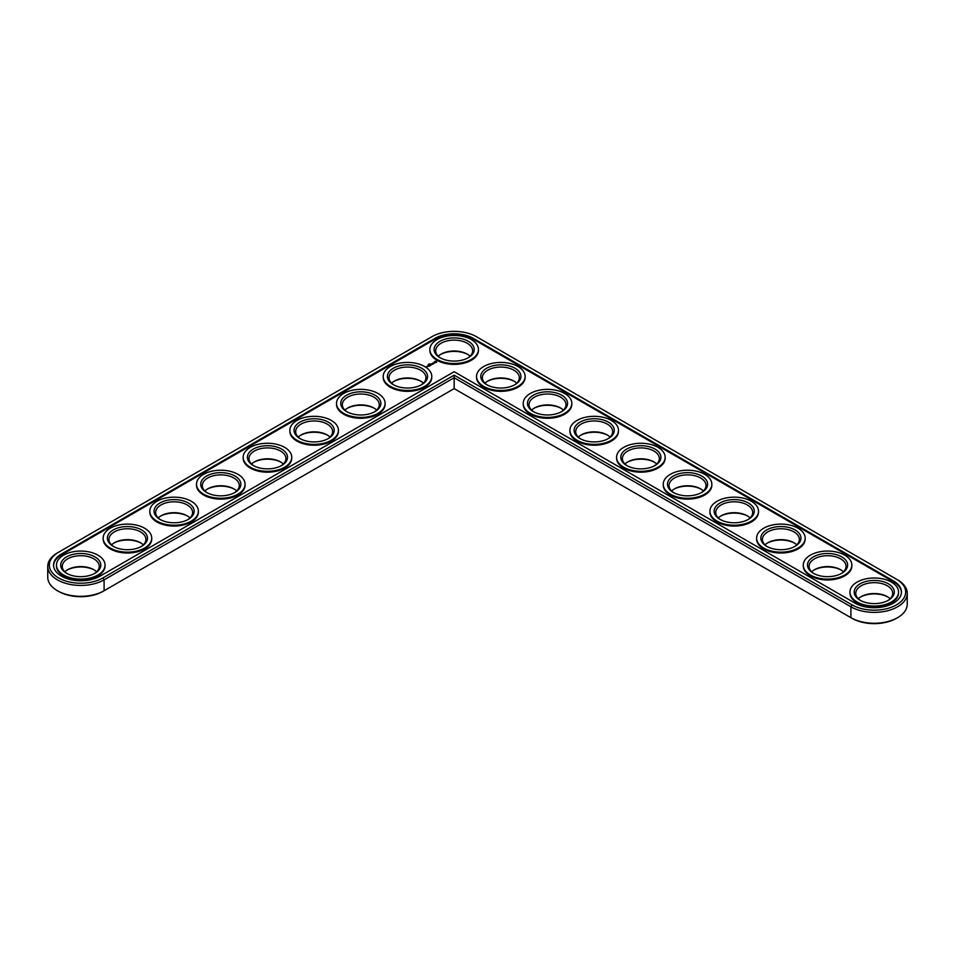 <?xml version="1.0" encoding="UTF-8"?>
<svg xmlns="http://www.w3.org/2000/svg" width="955" height="955" viewBox="0 0 955 955"><rect width="100%" height="100%" fill="white"/><g stroke="black" fill="none" stroke-linecap="round" stroke-linejoin="round"><path stroke-width="1.43" d="M57.419 552.897L58.542 552.253L57.419 552.897A33.007 19.052 0 0 0 47.75 566.375L47.75 577.262A33.007 19.052 0 0 0 57.419 590.739A33.007 19.052 0 0 0 104.095 590.739L454.162 388.625L852.027 618.327A31.42 18.145 0 0 0 896.459 618.327L897.581 617.682A33.007 19.052 0 0 0 907.25 604.205L907.25 593.318A33.007 19.052 0 0 0 897.581 579.852L476.378 336.673A31.42 18.145 0 0 0 431.947 336.673L58.542 552.253A31.42 18.145 0 0 0 58.542 577.906A31.42 18.145 0 0 0 102.973 577.906L454.162 375.148L852.027 604.861A31.42 18.145 0 0 0 896.459 604.861A31.42 18.145 0 0 0 896.459 579.207L897.581 579.852M57.419 590.739L58.542 591.384A31.42 18.145 0 0 0 102.973 591.384L104.095 590.739L102.973 591.384M467.771 354.46A20.067 11.591 0 0 0 440.553 354.46M421.095 381.403A20.067 11.591 0 0 0 393.878 381.403M514.447 381.403A20.067 11.591 0 0 0 487.229 381.403M561.122 408.346A20.067 11.591 0 0 0 533.905 408.346M374.42 408.346A20.067 11.591 0 0 0 347.202 408.346M327.744 435.301A20.067 11.591 0 0 0 300.527 435.301M607.798 435.301A20.067 11.591 0 0 0 580.58 435.301M654.473 462.244A20.067 11.591 0 0 0 627.256 462.244M281.068 462.244A20.067 11.591 0 0 0 253.851 462.244M234.393 489.199A20.067 11.591 0 0 0 207.175 489.199M187.717 516.142A20.067 11.591 0 0 0 160.5 516.142M141.042 543.097A20.067 11.591 0 0 0 113.824 543.097M94.366 570.039A20.067 11.591 0 0 0 67.148 570.039M701.149 489.199A20.067 11.591 0 0 0 673.932 489.199M747.825 516.142A20.067 11.591 0 0 0 720.607 516.142M794.5 543.097A20.067 11.591 0 0 0 767.283 543.097M841.176 570.039A20.067 11.591 0 0 0 813.958 570.039M887.852 596.982A20.067 11.591 0 0 0 860.634 596.982M852.027 618.327L850.905 617.682A33.007 19.052 0 0 0 897.581 617.682M470.063 356.239A18.479 10.672 0 0 0 467.234 354.126A18.479 10.672 0 0 0 441.091 354.126A18.479 10.672 0 0 0 438.261 356.239M423.387 383.182A18.479 10.672 0 0 0 420.558 381.081A18.479 10.672 0 0 0 394.415 381.081A18.479 10.672 0 0 0 391.586 383.182M516.739 383.182A18.479 10.672 0 0 0 513.909 381.081A18.479 10.672 0 0 0 487.766 381.081A18.479 10.672 0 0 0 484.937 383.182M563.414 410.125A18.479 10.672 0 0 0 560.585 408.024A18.479 10.672 0 0 0 534.442 408.024A18.479 10.672 0 0 0 531.613 410.125M376.712 410.125A18.479 10.672 0 0 0 373.882 408.024A18.479 10.672 0 0 0 347.739 408.024A18.479 10.672 0 0 0 344.91 410.125M330.036 437.08A18.479 10.672 0 0 0 327.207 434.979A18.479 10.672 0 0 0 301.064 434.979A18.479 10.672 0 0 0 298.235 437.08M610.09 437.08A18.479 10.672 0 0 0 607.261 434.979A18.479 10.672 0 0 0 581.118 434.979A18.479 10.672 0 0 0 578.288 437.08M656.765 464.023A18.479 10.672 0 0 0 653.936 461.922A18.479 10.672 0 0 0 627.793 461.922A18.479 10.672 0 0 0 624.964 464.023M283.36 464.023A18.479 10.672 0 0 0 280.531 461.922A18.479 10.672 0 0 0 254.388 461.922A18.479 10.672 0 0 0 251.559 464.023M236.685 490.977A18.479 10.672 0 0 0 233.856 488.876A18.479 10.672 0 0 0 207.713 488.876A18.479 10.672 0 0 0 204.883 490.977M190.009 517.92A18.479 10.672 0 0 0 187.18 515.819A18.479 10.672 0 0 0 161.037 515.819A18.479 10.672 0 0 0 158.208 517.92M143.334 544.875A18.479 10.672 0 0 0 140.504 542.774A18.479 10.672 0 0 0 114.361 542.774A18.479 10.672 0 0 0 111.532 544.875M96.646 571.818A18.479 10.672 0 0 0 93.829 569.717A18.479 10.672 0 0 0 67.686 569.717A18.479 10.672 0 0 0 64.856 571.818M703.441 490.977A18.479 10.672 0 0 0 700.612 488.876A18.479 10.672 0 0 0 674.469 488.876A18.479 10.672 0 0 0 671.64 490.977M750.117 517.92A18.479 10.672 0 0 0 747.288 515.819A18.479 10.672 0 0 0 721.144 515.819A18.479 10.672 0 0 0 718.315 517.92M796.792 544.875A18.479 10.672 0 0 0 793.963 542.774A18.479 10.672 0 0 0 767.82 542.774A18.479 10.672 0 0 0 764.991 544.875M843.468 571.818A18.479 10.672 0 0 0 840.639 569.717A18.479 10.672 0 0 0 814.496 569.717A18.479 10.672 0 0 0 811.666 571.818M890.144 598.761A18.479 10.672 0 0 0 887.314 596.66A18.479 10.672 0 0 0 861.171 596.66A18.479 10.672 0 0 0 858.354 598.761M454.162 388.625L454.162 377.738L850.905 606.795A33.007 19.052 0 0 0 886.873 610.925A33.007 19.052 0 0 0 907.25 593.318M47.75 566.375A33.007 19.052 0 0 0 68.127 583.983A33.007 19.052 0 0 0 104.095 579.852L454.162 377.738L454.162 375.148M440.553 358.018A18.479 10.672 180 0 1 435.683 350.795A18.479 10.672 180 0 1 454.162 340.123A18.479 10.672 180 0 1 472.641 350.795A18.479 10.672 180 0 1 467.771 358.018M439.969 357.683L439.969 357.683A20.067 11.591 180 0 1 439.969 341.305A20.067 11.591 180 0 1 468.356 341.305A20.067 11.591 180 0 1 468.356 357.683A20.067 11.591 180 0 1 439.969 357.683M893.474 580.927L473.394 338.392A27.194 15.698 0 0 0 434.931 338.392L61.526 553.984A27.194 15.698 0 0 0 53.564 565.085A27.194 15.698 0 0 0 70.348 579.59A27.194 15.698 0 0 0 99.989 576.187L454.162 371.698L855.012 603.13A27.194 15.698 0 0 0 884.652 606.532A27.194 15.698 0 0 0 901.436 592.028A27.194 15.698 0 0 0 893.474 580.927L893.474 581.786A27.194 15.698 0 0 1 901.436 592.458M436.984 359.414A24.293 14.027 180 0 1 429.869 349.494A24.293 14.027 180 0 1 454.162 335.468A24.293 14.027 180 0 1 478.455 349.494A24.293 14.027 180 0 1 463.462 362.458A24.293 14.027 180 0 1 436.984 359.414M473.394 338.392L473.394 339.252A27.194 15.698 0 0 0 434.931 339.252L61.526 554.843A27.194 15.698 0 0 0 53.564 565.515M473.394 339.252L893.474 581.786M478.455 349.494L478.455 350.354A24.293 14.027 180 0 1 463.462 363.318A24.293 14.027 180 0 1 436.984 360.274A24.293 14.027 180 0 1 429.869 350.354L429.869 349.494M436.757 362.255L436.101 361.265L434.37 361.647L435.026 362.637L436.757 362.255M429.249 363.891L429.953 363.962L429.249 363.927M429.141 364.488L428.544 364.285L429.153 364.344M428.186 364.559L428.795 364.607L428.186 364.559M427.028 366.35L427.936 366.422L427.028 366.29M434.573 362.948L433.069 362.96L434.573 362.948M433.689 363.497L432.436 363.163L433.689 363.628M432.866 364.106L431.266 363.903L432.854 364.034M430.944 364.488L431.97 364.547L430.132 364.488L431.111 365.085M430.251 365.61L430.812 365.216L429.786 364.691L430.251 365.61M429.953 365.777L428.926 365.192L429.953 365.717M429.034 366.314L429.595 365.92L428.688 365.395L428.007 365.729L429.034 366.314M426.885 367.03L425.823 366.804L426.885 367.03M431.779 376.449L431.779 377.309A24.293 14.027 180 0 1 416.786 390.261A24.293 14.027 180 0 1 390.308 387.229A24.293 14.027 180 0 1 383.194 377.309L383.194 376.449A24.293 14.027 180 0 1 407.487 362.423A24.293 14.027 180 0 1 431.779 376.449A24.293 14.027 180 0 1 416.786 389.401A24.293 14.027 180 0 1 390.308 386.357A24.293 14.027 180 0 1 383.194 376.449M525.131 376.449L525.131 377.309A24.293 14.027 180 0 1 510.137 390.261A24.293 14.027 180 0 1 483.66 387.229A24.293 14.027 180 0 1 476.545 377.309L476.545 376.449A24.293 14.027 180 0 1 500.838 362.423A24.293 14.027 180 0 1 525.131 376.449A24.293 14.027 180 0 1 510.137 389.401A24.293 14.027 180 0 1 483.66 386.357A24.293 14.027 180 0 1 476.545 376.449M571.806 403.392L571.806 404.252A24.293 14.027 180 0 1 556.813 417.216A24.293 14.027 180 0 1 530.335 414.172A24.293 14.027 180 0 1 523.221 404.252L523.221 403.392A24.293 14.027 180 0 1 547.513 389.365A24.293 14.027 180 0 1 571.806 403.392A24.293 14.027 180 0 1 556.813 416.344A24.293 14.027 180 0 1 530.335 413.312A24.293 14.027 180 0 1 523.221 403.392M385.104 403.392L385.104 404.252A24.293 14.027 180 0 1 370.11 417.216A24.293 14.027 180 0 1 343.633 414.172A24.293 14.027 180 0 1 336.518 404.252L336.518 403.392A24.293 14.027 180 0 1 360.811 389.365A24.293 14.027 180 0 1 385.104 403.392A24.293 14.027 180 0 1 370.11 416.344A24.293 14.027 180 0 1 343.633 413.312A24.293 14.027 180 0 1 336.518 403.392M338.428 430.335L338.428 431.206A24.293 14.027 180 0 1 323.435 444.159A24.293 14.027 180 0 1 296.957 441.115A24.293 14.027 180 0 1 289.843 431.206L289.843 430.335A24.293 14.027 180 0 1 314.135 416.32A24.293 14.027 180 0 1 338.428 430.335A24.293 14.027 180 0 1 323.435 443.299A24.293 14.027 180 0 1 296.957 440.255A24.293 14.027 180 0 1 289.843 430.335M618.482 430.335L618.482 431.206A24.293 14.027 180 0 1 603.488 444.159A24.293 14.027 180 0 1 577.011 441.115A24.293 14.027 180 0 1 569.896 431.206L569.896 430.335A24.293 14.027 180 0 1 594.189 416.32A24.293 14.027 180 0 1 618.482 430.335A24.293 14.027 180 0 1 603.488 443.299A24.293 14.027 180 0 1 577.011 440.255A24.293 14.027 180 0 1 569.896 430.335M665.158 457.29L665.158 458.149A24.293 14.027 180 0 1 650.164 471.113A24.293 14.027 180 0 1 623.687 468.069A24.293 14.027 180 0 1 616.572 458.149L616.572 457.29A24.293 14.027 180 0 1 640.865 443.263A24.293 14.027 180 0 1 665.158 457.29A24.293 14.027 180 0 1 650.164 470.242A24.293 14.027 180 0 1 623.687 467.21A24.293 14.027 180 0 1 616.572 457.29M291.753 457.29L291.753 458.149A24.293 14.027 180 0 1 276.759 471.113A24.293 14.027 180 0 1 250.282 468.069A24.293 14.027 180 0 1 243.167 458.149L243.167 457.29A24.293 14.027 180 0 1 267.46 443.263A24.293 14.027 180 0 1 291.753 457.29A24.293 14.027 180 0 1 276.759 470.242A24.293 14.027 180 0 1 250.282 467.21A24.293 14.027 180 0 1 243.167 457.29M245.077 484.233L245.077 485.104A24.293 14.027 180 0 1 230.083 498.056A24.293 14.027 180 0 1 203.606 495.012A24.293 14.027 180 0 1 196.491 485.104L196.491 484.233A24.293 14.027 180 0 1 220.784 470.218A24.293 14.027 180 0 1 245.077 484.233A24.293 14.027 180 0 1 230.083 497.197A24.293 14.027 180 0 1 203.606 494.153A24.293 14.027 180 0 1 196.491 484.233M198.401 511.188L198.401 512.047A24.293 14.027 180 0 1 183.408 524.999A24.293 14.027 180 0 1 156.93 521.967A24.293 14.027 180 0 1 149.816 512.047L149.816 511.188A24.293 14.027 180 0 1 174.108 497.161A24.293 14.027 180 0 1 198.401 511.188A24.293 14.027 180 0 1 183.408 524.14A24.293 14.027 180 0 1 156.93 521.108A24.293 14.027 180 0 1 149.816 511.188M151.726 538.131L151.726 538.99A24.293 14.027 180 0 1 136.732 551.954A24.293 14.027 180 0 1 110.255 548.91A24.293 14.027 180 0 1 103.14 538.99L103.14 538.131A24.293 14.027 180 0 1 127.433 524.104A24.293 14.027 180 0 1 151.726 538.131A24.293 14.027 180 0 1 136.732 551.095A24.293 14.027 180 0 1 110.255 548.051A24.293 14.027 180 0 1 103.14 538.131M105.05 565.085L105.05 565.945A24.293 14.027 180 0 1 90.056 578.897A24.293 14.027 180 0 1 63.579 575.865A24.293 14.027 180 0 1 56.464 565.945L56.464 565.085A24.293 14.027 180 0 1 80.757 551.059A24.293 14.027 180 0 1 105.05 565.085A24.293 14.027 180 0 1 90.056 578.038A24.293 14.027 180 0 1 63.579 574.994A24.293 14.027 180 0 1 56.464 565.085M711.833 484.233L711.833 485.104A24.293 14.027 180 0 1 696.84 498.056A24.293 14.027 180 0 1 670.362 495.012A24.293 14.027 180 0 1 663.248 485.104L663.248 484.233A24.293 14.027 180 0 1 687.54 470.218A24.293 14.027 180 0 1 711.833 484.233A24.293 14.027 180 0 1 696.84 497.197A24.293 14.027 180 0 1 670.362 494.153A24.293 14.027 180 0 1 663.248 484.233M758.509 511.188L758.509 512.047A24.293 14.027 180 0 1 743.515 524.999A24.293 14.027 180 0 1 717.038 521.967A24.293 14.027 180 0 1 709.923 512.047L709.923 511.188A24.293 14.027 180 0 1 734.216 497.161A24.293 14.027 180 0 1 758.509 511.188A24.293 14.027 180 0 1 743.515 524.14A24.293 14.027 180 0 1 717.038 521.108A24.293 14.027 180 0 1 709.923 511.188M805.184 538.131L805.184 538.99A24.293 14.027 180 0 1 790.191 551.954A24.293 14.027 180 0 1 763.714 548.91A24.293 14.027 180 0 1 756.599 538.99L756.599 538.131A24.293 14.027 180 0 1 780.892 524.104A24.293 14.027 180 0 1 805.184 538.131A24.293 14.027 180 0 1 790.191 551.095A24.293 14.027 180 0 1 763.714 548.051A24.293 14.027 180 0 1 756.599 538.131M851.86 565.085L851.86 565.945A24.293 14.027 180 0 1 836.866 578.897A24.293 14.027 180 0 1 810.389 575.865A24.293 14.027 180 0 1 803.274 565.945L803.274 565.085A24.293 14.027 180 0 1 827.567 551.059A24.293 14.027 180 0 1 851.86 565.085A24.293 14.027 180 0 1 836.866 578.038A24.293 14.027 180 0 1 810.389 574.994A24.293 14.027 180 0 1 803.274 565.085M898.536 592.028L898.536 592.888A24.293 14.027 180 0 1 883.542 605.852A24.293 14.027 180 0 1 857.065 602.808A24.293 14.027 180 0 1 849.95 592.888L849.95 592.028A24.293 14.027 180 0 1 874.243 578.002A24.293 14.027 180 0 1 898.536 592.028A24.293 14.027 180 0 1 883.542 604.981A24.293 14.027 180 0 1 857.065 601.948A24.293 14.027 180 0 1 849.95 592.028M393.293 384.638L393.293 384.638A20.067 11.591 180 0 1 393.293 368.248A20.067 11.591 180 0 1 421.68 368.248A20.067 11.591 180 0 1 421.68 384.638A20.067 11.591 180 0 1 393.293 384.638M393.878 384.961A18.479 10.672 180 0 1 389.007 377.738A18.479 10.672 180 0 1 407.487 367.066A18.479 10.672 180 0 1 425.966 377.738A18.479 10.672 180 0 1 421.095 384.961M486.644 384.638L486.644 384.638A20.067 11.591 180 0 1 486.644 368.248A20.067 11.591 180 0 1 515.032 368.248A20.067 11.591 180 0 1 515.032 384.638A20.067 11.591 180 0 1 486.644 384.638M487.229 384.961A18.479 10.672 180 0 1 482.359 377.738A18.479 10.672 180 0 1 500.838 367.066A18.479 10.672 180 0 1 519.317 377.738A18.479 10.672 180 0 1 514.447 384.961M533.32 411.581L533.32 411.581A20.067 11.591 180 0 1 533.32 395.203A20.067 11.591 180 0 1 561.707 395.203A20.067 11.591 180 0 1 561.707 411.581A20.067 11.591 180 0 1 533.32 411.581M533.905 411.903A18.479 10.672 180 0 1 529.034 404.681A18.479 10.672 180 0 1 547.513 394.021A18.479 10.672 180 0 1 565.993 404.681A18.479 10.672 180 0 1 561.122 411.903M346.617 411.581L346.617 411.581A20.067 11.591 180 0 1 346.617 395.203A20.067 11.591 180 0 1 375.005 395.203A20.067 11.591 180 0 1 375.005 411.581A20.067 11.591 180 0 1 346.617 411.581M347.202 411.903A18.479 10.672 180 0 1 342.332 404.681A18.479 10.672 180 0 1 360.811 394.021A18.479 10.672 180 0 1 379.29 404.681A18.479 10.672 180 0 1 374.42 411.903M299.942 438.536L299.942 438.536A20.067 11.591 180 0 1 299.942 422.146A20.067 11.591 180 0 1 328.329 422.146A20.067 11.591 180 0 1 328.329 438.536A20.067 11.591 180 0 1 299.942 438.536M300.527 438.858A18.479 10.672 180 0 1 295.656 431.636A18.479 10.672 180 0 1 314.135 420.964A18.479 10.672 180 0 1 332.615 431.636A18.479 10.672 180 0 1 327.744 438.858M579.995 438.536L579.995 438.536A20.067 11.591 180 0 1 579.995 422.146A20.067 11.591 180 0 1 608.383 422.146A20.067 11.591 180 0 1 608.383 438.536A20.067 11.591 180 0 1 579.995 438.536M580.58 438.858A18.479 10.672 180 0 1 575.71 431.636A18.479 10.672 180 0 1 594.189 420.964A18.479 10.672 180 0 1 612.668 431.636A18.479 10.672 180 0 1 607.798 438.858M626.671 465.479L626.671 465.479A20.067 11.591 180 0 1 626.671 449.101A20.067 11.591 180 0 1 655.058 449.101A20.067 11.591 180 0 1 655.058 465.479A20.067 11.591 180 0 1 626.671 465.479M627.256 465.801A18.479 10.672 180 0 1 622.385 458.579A18.479 10.672 180 0 1 640.865 447.907A18.479 10.672 180 0 1 659.344 458.579A18.479 10.672 180 0 1 654.473 465.801M253.266 465.479L253.266 465.479A20.067 11.591 180 0 1 253.266 449.101A20.067 11.591 180 0 1 281.653 449.101A20.067 11.591 180 0 1 281.653 465.479A20.067 11.591 180 0 1 253.266 465.479M253.851 465.801A18.479 10.672 180 0 1 248.98 458.579A18.479 10.672 180 0 1 267.46 447.907A18.479 10.672 180 0 1 285.939 458.579A18.479 10.672 180 0 1 281.068 465.801M206.59 492.434L206.59 492.434A20.067 11.591 180 0 1 206.59 476.044A20.067 11.591 180 0 1 234.978 476.044A20.067 11.591 180 0 1 234.978 492.434A20.067 11.591 180 0 1 206.59 492.434M207.175 492.756A18.479 10.672 180 0 1 202.305 485.534A18.479 10.672 180 0 1 220.784 474.862A18.479 10.672 180 0 1 239.263 485.534A18.479 10.672 180 0 1 234.393 492.756M159.915 519.377L159.915 519.377A20.067 11.591 180 0 1 159.915 502.999A20.067 11.591 180 0 1 188.29 502.999A20.067 11.591 180 0 1 188.302 519.377A20.067 11.591 180 0 1 159.915 519.377M160.5 519.699A18.479 10.672 180 0 1 155.629 512.477A18.479 10.672 180 0 1 174.108 501.805A18.479 10.672 180 0 1 192.588 512.477A18.479 10.672 180 0 1 187.717 519.699M113.239 546.32L113.239 546.32A20.067 11.591 180 0 1 113.239 529.941A20.067 11.591 180 0 1 141.615 529.941A20.067 11.591 180 0 1 141.615 546.32A20.067 11.591 180 0 1 113.239 546.32M113.824 546.654A18.479 10.672 180 0 1 108.954 539.432A18.479 10.672 180 0 1 127.433 528.76A18.479 10.672 180 0 1 145.912 539.432A18.479 10.672 180 0 1 141.042 546.654M66.564 573.275L66.564 573.275A20.067 11.591 180 0 1 66.564 556.884A20.067 11.591 180 0 1 94.939 556.884A20.067 11.591 180 0 1 94.939 573.275A20.067 11.591 180 0 1 66.564 573.275M67.148 573.597A18.479 10.672 180 0 1 62.278 566.375A18.479 10.672 180 0 1 80.757 555.703A18.479 10.672 180 0 1 99.236 566.375A18.479 10.672 180 0 1 94.366 573.597M673.347 492.434L673.347 492.434A20.067 11.591 180 0 1 673.347 476.044A20.067 11.591 180 0 1 701.734 476.044A20.067 11.591 180 0 1 701.734 492.434A20.067 11.591 180 0 1 673.347 492.434M673.932 492.756A18.479 10.672 180 0 1 669.061 485.534A18.479 10.672 180 0 1 687.54 474.862A18.479 10.672 180 0 1 706.02 485.534A18.479 10.672 180 0 1 701.149 492.756M720.022 519.377L720.022 519.377A20.067 11.591 180 0 1 720.022 502.999A20.067 11.591 180 0 1 748.41 502.999A20.067 11.591 180 0 1 748.41 519.377A20.067 11.591 180 0 1 720.022 519.377M720.607 519.699A18.479 10.672 180 0 1 715.737 512.477A18.479 10.672 180 0 1 734.216 501.805A18.479 10.672 180 0 1 752.695 512.477A18.479 10.672 180 0 1 747.825 519.699M766.71 546.32A20.067 11.591 180 0 1 766.698 546.32A20.067 11.591 180 0 1 766.71 529.941A20.067 11.591 180 0 1 795.085 529.941A20.067 11.591 180 0 1 795.085 546.32A20.067 11.591 180 0 1 766.71 546.32M767.283 546.654A18.479 10.672 180 0 1 762.412 539.432A18.479 10.672 180 0 1 780.892 528.76A18.479 10.672 180 0 1 799.371 539.432A18.479 10.672 180 0 1 794.5 546.654M813.385 573.275L813.385 573.275A20.067 11.591 180 0 1 813.385 556.884A20.067 11.591 180 0 1 841.761 556.884A20.067 11.591 180 0 1 841.761 573.275A20.067 11.591 180 0 1 813.385 573.275M813.958 573.597A18.479 10.672 180 0 1 809.088 566.375A18.479 10.672 180 0 1 827.567 555.703A18.479 10.672 180 0 1 846.046 566.375A18.479 10.672 180 0 1 841.176 573.597M860.061 600.218L860.061 600.218A20.067 11.591 180 0 1 860.061 583.839A20.067 11.591 180 0 1 888.437 583.839A20.067 11.591 180 0 1 888.437 600.218A20.067 11.591 180 0 1 860.061 600.218M860.634 600.54A18.479 10.672 180 0 1 855.764 593.318A18.479 10.672 180 0 1 874.243 582.657A18.479 10.672 180 0 1 892.722 593.318A18.479 10.672 180 0 1 887.852 600.54M435.289 361.324L436.16 361.814L435.814 362.518L436.208 361.945M435.814 362.291L434.919 361.945L435.814 362.518M434.919 361.945L435.564 361.575M850.905 617.682L850.905 606.795L852.027 604.861M104.095 590.739L104.095 579.852L102.973 577.906M434.931 338.392L434.931 339.252M61.526 553.984L61.526 554.843"/></g></svg>
